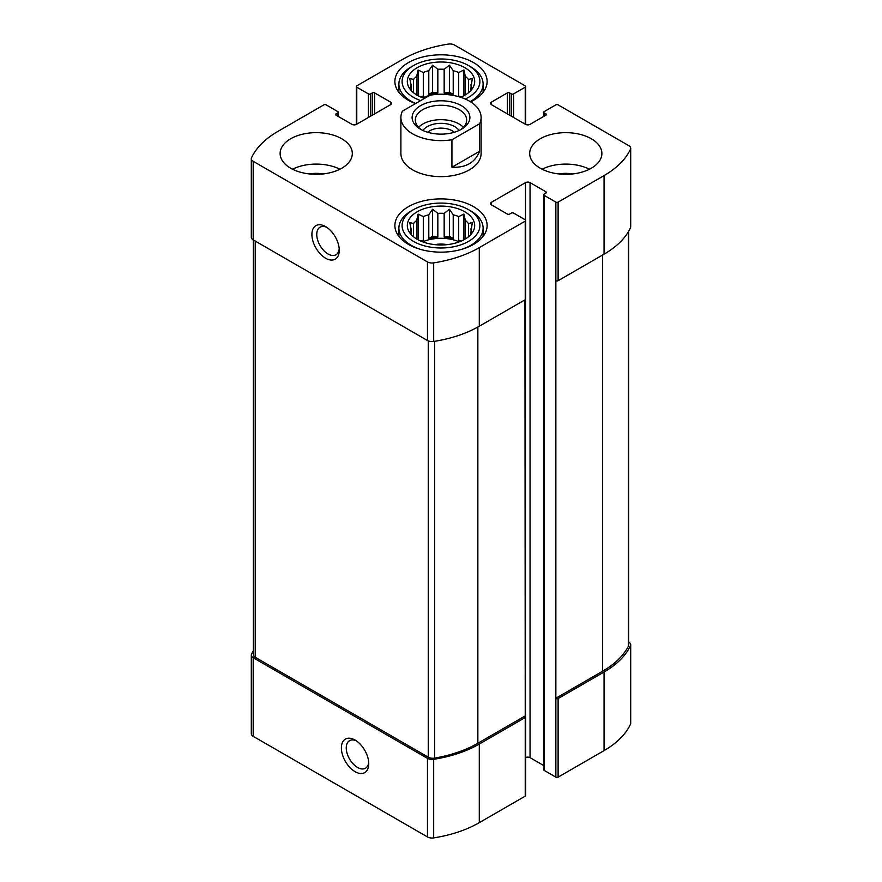 <?xml version="1.0" encoding="UTF-8"?>
<svg xmlns="http://www.w3.org/2000/svg" width="882" height="882" viewBox="0 0 882 882"><rect width="100%" height="100%" fill="white"/><g stroke="black" fill="none" stroke-linecap="round" stroke-linejoin="round"><path stroke-width="1.32" d="M509.631 115.178L509.631 92.908L511.328 93.889A1.61 0.926 0 0 0 513.6 93.889L525.231 87.175A1.61 0.926 0 0 0 525.694 86.524A1.61 0.926 0 0 0 525.231 85.874L454.539 45.059A6.417 3.704 0 0 0 448.321 44.1A102.268 59.05 0 0 0 402.71 59.348L356.769 85.874A1.61 0.926 0 0 0 356.306 86.524A1.61 0.926 0 0 0 356.769 87.175L368.4 93.889A1.61 0.926 0 0 0 370.672 93.889L372.369 92.908A1.61 0.926 0 0 1 374.641 92.908L390.517 102.08A3.208 1.852 0 0 1 391.465 103.392A3.208 1.852 0 0 1 390.517 104.693L356.493 124.34A3.208 1.852 0 0 1 351.951 124.34L336.075 115.178L336.075 113.866A1.61 0.926 0 0 0 335.601 114.517A1.61 0.926 0 0 0 336.075 115.178M336.075 113.866L337.773 112.885A1.61 0.926 0 0 0 338.247 112.234A1.61 0.926 0 0 0 337.773 111.573L326.142 104.859A1.61 0.926 0 0 0 323.881 104.859L277.94 131.385A102.268 59.05 0 0 0 251.535 157.713A6.417 3.704 0 0 0 251.304 158.683A6.417 3.704 0 0 0 253.189 161.307L427.461 261.921A6.417 3.704 0 0 0 433.679 262.88A102.268 59.05 0 0 0 479.29 247.633L525.231 221.106A1.61 0.926 0 0 0 525.694 220.456A1.61 0.926 0 0 0 525.231 219.794L513.6 213.091A1.61 0.926 0 0 0 511.328 213.091L509.631 214.072A1.61 0.926 0 0 1 507.359 214.072L491.483 204.9L491.483 202.276A3.208 1.852 0 0 0 490.535 203.588A3.208 1.852 0 0 0 491.483 204.9M253.355 650.684A102.268 59.05 0 0 0 251.535 654.146A6.417 3.704 0 0 0 251.304 655.117A6.417 3.704 0 0 0 253.189 657.74L427.461 758.355A6.417 3.704 0 0 0 433.679 759.314A102.268 59.05 0 0 0 479.29 744.066L525.231 717.54A1.61 0.926 0 0 0 525.694 716.89A1.61 0.926 0 0 0 525.231 716.228L524.944 299.858M251.304 655.117L251.304 733.703A6.417 3.704 0 0 0 253.189 736.327L427.461 836.941A6.417 3.704 0 0 0 433.679 837.9A102.268 59.05 0 0 0 479.29 822.652L525.231 796.126A1.61 0.926 0 0 0 525.694 795.476L525.694 716.89M355.071 771.662A19.36 11.179 -120 0 0 368.753 763.757A19.36 11.179 -120 0 0 355.071 740.053A19.36 11.179 -120 0 0 341.389 747.947A19.36 11.179 -120 0 0 355.071 771.662M525.694 757.561A3.208 1.852 0 0 1 530.049 757.66L530.049 182.629L545.925 191.802A1.61 0.926 0 0 1 546.399 192.452A1.61 0.926 0 0 1 545.925 193.114L544.227 194.095A1.61 0.926 0 0 0 543.753 194.746L543.753 769.766A1.61 0.926 0 0 0 544.227 770.427L555.858 777.141L555.858 280.708A1.61 0.926 0 0 0 558.119 280.708L558.119 202.121L604.06 175.595A102.268 59.05 0 0 0 630.465 149.256A6.417 3.704 0 0 0 630.696 148.297A6.417 3.704 0 0 0 628.811 145.673L558.119 104.859A1.61 0.926 0 0 0 555.858 104.859L544.227 111.573A1.61 0.926 0 0 0 543.753 112.234A1.61 0.926 0 0 0 544.227 112.885L545.925 113.866A1.61 0.926 0 0 1 546.399 114.517A1.61 0.926 0 0 1 545.925 115.178L530.049 124.34A3.208 1.852 0 0 1 525.507 124.34L491.483 104.693L491.483 102.08A3.208 1.852 0 0 0 490.535 103.392A3.208 1.852 0 0 0 491.483 104.693M543.753 194.746A1.61 0.926 0 0 0 544.227 195.407L555.858 202.121A1.61 0.926 0 0 0 558.119 202.121M555.858 698.544A1.61 0.926 0 0 0 558.119 698.544L604.06 672.029A102.268 59.05 0 0 0 630.465 645.69A6.417 3.704 0 0 0 630.696 644.72A6.417 3.704 0 0 0 628.811 642.107L628.646 642.008M555.858 777.141A1.61 0.926 0 0 0 558.119 777.141L604.06 750.615A102.268 59.05 0 0 0 630.465 724.287A6.417 3.704 0 0 0 630.696 723.317L630.696 644.72M251.304 158.683L251.304 237.28A6.417 3.704 0 0 0 253.189 239.893L253.189 161.307M325.579 258.194A19.36 11.179 -120 0 0 339.261 250.301A19.36 11.179 -120 0 0 325.579 226.586A19.36 11.179 -120 0 0 311.897 234.491A19.36 11.179 -120 0 0 325.579 258.194M525.694 220.456L525.694 299.042A1.61 0.926 0 0 1 525.231 299.704L479.29 326.219A102.268 59.05 0 0 1 433.679 341.466A6.417 3.704 0 0 1 427.461 340.507L253.189 239.893M491.483 202.276L525.507 182.629A3.208 1.852 0 0 1 530.049 182.629M530.049 757.66L543.753 765.565M630.696 148.297L630.696 226.883A6.417 3.704 0 0 1 630.465 227.854A102.268 59.05 0 0 1 604.06 254.181L558.119 280.708M491.483 102.08L507.359 92.908A1.61 0.926 0 0 1 509.631 92.908M540.258 168.219A36.096 20.837 0 0 0 579.595 172.74A36.096 20.837 0 0 0 601.877 153.49A36.096 20.837 0 0 0 591.304 138.75A36.096 20.837 0 0 0 551.967 134.24A36.096 20.837 0 0 0 529.685 153.49A36.096 20.837 0 0 0 540.258 168.219M290.696 168.219A36.096 20.837 0 0 0 330.033 172.74A36.096 20.837 0 0 0 352.315 153.49A36.096 20.837 0 0 0 341.742 138.75A36.096 20.837 0 0 0 302.405 134.24A36.096 20.837 0 0 0 280.123 153.49A36.096 20.837 0 0 0 290.696 168.219M415.466 103.624A46.118 26.625 180 0 1 394.882 81.453A46.118 26.625 180 0 1 423.349 56.845A46.118 26.625 180 0 1 473.612 62.622A46.118 26.625 180 0 1 487.118 81.453A46.118 26.625 180 0 1 470.624 101.86M473.612 206.697A46.118 26.625 180 0 1 487.118 225.527A46.118 26.625 180 0 1 441 252.153A46.118 26.625 180 0 1 394.882 225.527A46.118 26.625 180 0 1 423.349 200.931A46.118 26.625 180 0 1 473.612 206.697M479.588 123.778L451.937 139.742A40.109 23.152 180 0 1 412.644 133.844A40.109 23.152 180 0 1 400.891 117.471L400.891 153.49A40.109 23.152 0 0 0 412.644 169.862A40.109 23.152 0 0 0 456.347 174.879A40.109 23.152 0 0 0 481.109 153.49L481.109 117.471A40.109 23.152 180 0 1 479.588 123.778L479.588 151.285L451.937 167.249C465.917 167.856 475.133 162.531 479.588 151.285M555.572 698.39L602.649 671.202A102.268 59.05 0 0 0 628.381 646.23A6.417 3.704 0 0 0 628.646 645.183L628.646 231.316M253.355 239.992L253.355 654.653A6.417 3.704 0 0 0 255.229 657.277L428.255 757.175A6.417 3.704 0 0 0 434.617 758.101A102.268 59.05 0 0 0 477.868 743.25L524.944 716.063M326.858 227.402A15.909 9.184 -120 0 0 320.056 227.203A15.909 9.184 -120 0 0 317.619 239.959A15.909 9.184 -120 0 0 328.016 253.983A15.909 9.184 -120 0 0 335.965 254.766A15.909 9.184 -120 0 0 339.206 248.79M356.35 740.858A15.909 9.184 -120 0 0 349.548 740.671A15.909 9.184 -120 0 0 347.111 753.415A15.909 9.184 -120 0 0 357.508 767.439A15.909 9.184 -120 0 0 365.468 768.233A15.909 9.184 -120 0 0 368.698 762.246M464.825 211.779A33.692 19.448 180 0 1 471.749 233.465A33.692 19.448 180 0 1 441 244.975A33.692 19.448 180 0 1 410.251 233.465A33.692 19.448 180 0 1 421.894 209.508A33.692 19.448 180 0 1 464.825 211.779M470.779 210.952L468.507 209.651A38.907 22.458 180 0 1 468.507 241.414A38.907 22.458 180 0 1 413.493 241.414A38.907 22.458 180 0 1 413.493 209.651A38.907 22.458 180 0 1 468.507 209.651L470.779 210.952A42.116 24.31 180 0 1 483.115 228.151A42.116 24.31 180 0 1 461.606 249.352M470.492 234.932L472.311 232.175L470.911 232.462L470.911 234.314M470.911 228.802A30.076 17.364 180 0 1 471.076 230.632A30.076 17.364 180 0 1 470.911 232.462L472.311 222.485L468.485 223.576L468.485 236.773M463.921 239.783L463.921 214.094L465.321 220.412A30.076 17.364 180 0 1 468.485 223.576M463.921 214.094L458.695 216.586L458.695 240.301A30.076 17.364 0 0 1 460.79 241.271M453.216 214.767L453.216 238.482L449.39 236.266L449.39 209.255L453.216 214.767A30.076 17.364 180 0 1 458.695 216.586M449.39 209.255L444.164 213.367L444.164 237.082A30.076 17.364 0 0 1 453.216 238.482M437.836 213.367L437.836 237.082L432.61 236.266L432.61 209.255L437.836 213.367A30.076 17.364 180 0 1 444.164 213.367M432.61 209.255L428.784 214.767L428.784 238.482A30.076 17.364 0 0 1 437.836 237.082M418.079 239.783L418.079 214.094L423.305 216.586A30.076 17.364 180 0 1 428.784 214.767M418.079 214.094L416.679 220.412L416.679 238.989M411.089 228.802L411.089 232.462A30.076 17.364 180 0 1 410.924 230.632A30.076 17.364 180 0 1 411.089 228.802L409.689 222.485L413.515 223.576A30.076 17.364 180 0 1 416.679 220.412M411.089 234.314L411.089 232.462L409.689 232.175L411.508 234.932M422.721 241.866A30.076 17.364 180 0 1 459.279 241.866M465.321 220.412L465.321 238.989M413.515 223.576L413.515 236.773M423.305 216.586L423.305 240.301A30.076 17.364 0 0 0 421.21 241.271M434.793 244.645A20.054 11.576 180 0 1 447.207 244.645M420.394 249.352A42.116 24.31 180 0 1 398.885 228.151A42.116 24.31 180 0 1 411.221 210.952L413.493 209.651M424.496 98.409A33.692 19.448 180 0 1 410.251 89.391A33.692 19.448 180 0 1 421.894 65.433A33.692 19.448 180 0 1 464.825 67.694A33.692 19.448 180 0 1 471.749 89.391A33.692 19.448 180 0 1 460.602 97.263M420.692 100.603A38.907 22.458 180 0 1 413.493 65.566A38.907 22.458 180 0 1 468.507 65.566L468.507 65.566A38.907 22.458 180 0 1 465.233 99.016M470.492 90.846L472.311 88.09L470.911 88.376L470.911 90.229M470.911 84.727A30.076 17.364 180 0 1 471.076 86.557A30.076 17.364 180 0 1 470.911 88.376L472.311 78.399L468.485 79.501L468.485 92.698M463.921 95.697L463.921 70.009L465.321 76.337A30.076 17.364 180 0 1 468.485 79.501M463.921 70.009L458.695 72.511L458.695 96.226A30.076 17.364 0 0 1 460.79 97.185M453.216 70.681L453.216 94.396L449.39 92.191L449.39 65.169L453.216 70.681A30.076 17.364 180 0 1 458.695 72.511M449.39 65.169L444.164 69.281L444.164 92.996A30.076 17.364 0 0 1 453.216 94.396M437.836 69.281L437.836 92.996L432.61 92.191L432.61 65.169L437.836 69.281A30.076 17.364 180 0 1 444.164 69.281M432.61 65.169L428.784 70.681L428.784 94.396A30.076 17.364 0 0 1 437.836 92.996M418.079 95.697L418.079 70.009L423.305 72.511A30.076 17.364 180 0 1 428.784 70.681M418.079 70.009L416.679 76.337L416.679 94.903M411.089 84.727L411.089 88.376A30.076 17.364 180 0 1 410.924 86.557A30.076 17.364 180 0 1 411.089 84.727L409.689 78.399L413.515 79.501A30.076 17.364 180 0 1 416.679 76.337M411.089 90.229L411.089 88.376L409.689 88.09L411.508 90.846M422.721 97.781A30.076 17.364 180 0 1 429.468 95.532M434.484 94.617A30.076 17.364 180 0 1 447.516 94.617M465.321 76.337L465.321 94.903M413.515 79.501L413.515 92.698M423.305 72.511L423.305 96.226A30.076 17.364 0 0 0 421.21 97.185M470.779 66.878L468.507 65.566L470.779 66.878A42.116 24.31 180 0 1 483.115 84.066A42.116 24.31 180 0 1 470.194 101.595M415.676 103.492A42.116 24.31 180 0 1 398.885 84.066A42.116 24.31 180 0 1 411.221 66.878L413.493 65.566M292.526 169.212A36.096 20.837 180 0 1 339.923 169.212M309.67 173.986A20.054 11.576 180 0 1 322.768 173.986M542.077 169.212A36.096 20.837 180 0 1 589.474 169.212M559.232 173.986A20.054 11.576 180 0 1 572.33 173.986M423.305 96.226L420.13 96.711M432.61 92.191L428.784 94.396M449.39 92.191L444.164 92.996M461.87 96.711L458.695 96.226M423.305 240.301L420.13 240.797M432.61 236.266L428.784 238.482M449.39 236.266L444.164 237.082M461.87 240.797L458.695 240.301M400.891 117.471A40.109 23.152 180 0 1 402.413 111.154L430.063 95.19A40.109 23.152 180 0 1 481.109 117.471M451.937 139.742L451.937 167.249M420.582 129.257L420.582 129.257A28.874 16.67 180 0 1 420.582 105.675A28.874 16.67 180 0 1 461.418 105.675A28.874 16.67 180 0 1 461.418 129.257A28.874 16.67 180 0 1 420.582 129.257M421.783 129.908A25.666 14.818 180 0 1 415.334 120.084A25.666 14.818 180 0 1 441 105.267A25.666 14.818 180 0 1 466.666 120.084A25.666 14.818 180 0 1 460.217 129.908M418.575 127.295A25.666 14.818 180 0 1 441 119.676A25.666 14.818 180 0 1 463.425 127.295M422.941 130.481A19.36 11.179 180 0 1 441 123.326A19.36 11.179 180 0 1 459.059 130.481M427.704 132.267A15.909 9.184 180 0 1 454.296 132.267M368.4 117.471L368.4 93.889M356.769 124.186L356.769 87.175M253.189 736.327L253.189 657.74M427.461 836.941L427.461 758.355M433.679 837.9L433.679 759.314M479.29 822.652L479.29 744.066M525.231 796.126L525.231 717.54M555.858 280.708L555.858 202.121M544.227 770.427L544.227 195.407M558.119 777.141L558.119 698.544M604.06 750.615L604.06 672.029M630.465 724.287L630.465 645.69M525.231 124.186L525.231 87.175M513.6 117.471L513.6 93.889M370.672 116.159L370.672 93.889M372.369 115.178L372.369 92.908M374.641 113.866L374.641 92.908M390.517 104.693L390.517 102.08M337.773 116.159L337.773 112.885M427.461 340.507L427.461 261.921M433.679 341.466L433.679 262.88M479.29 326.219L479.29 247.633M525.231 299.704L525.231 221.106M525.507 716.449L525.507 299.472M525.507 220.026L525.507 182.629M545.925 193.114L545.925 191.802M604.06 254.181L604.06 175.595M630.465 227.854L630.465 149.256M544.227 116.159L544.227 112.885M545.925 115.178L545.925 113.866M507.359 113.866L507.359 92.908M511.328 116.159L511.328 93.889M602.649 671.202L602.649 254.997M628.381 646.23L628.381 231.757M477.868 743.25L477.868 327.024M434.617 758.101L434.617 341.323M428.255 757.175L428.255 340.904M255.229 657.277L255.229 241.073M525.694 124.439L525.694 86.524M356.306 124.439L356.306 86.524M338.247 116.435L338.247 112.234M543.753 116.435L543.753 112.234M398.885 228.151L398.885 236.387M483.115 228.151L483.115 236.387M398.885 84.066L398.885 92.312M483.115 84.066L483.115 92.312"/></g></svg>
